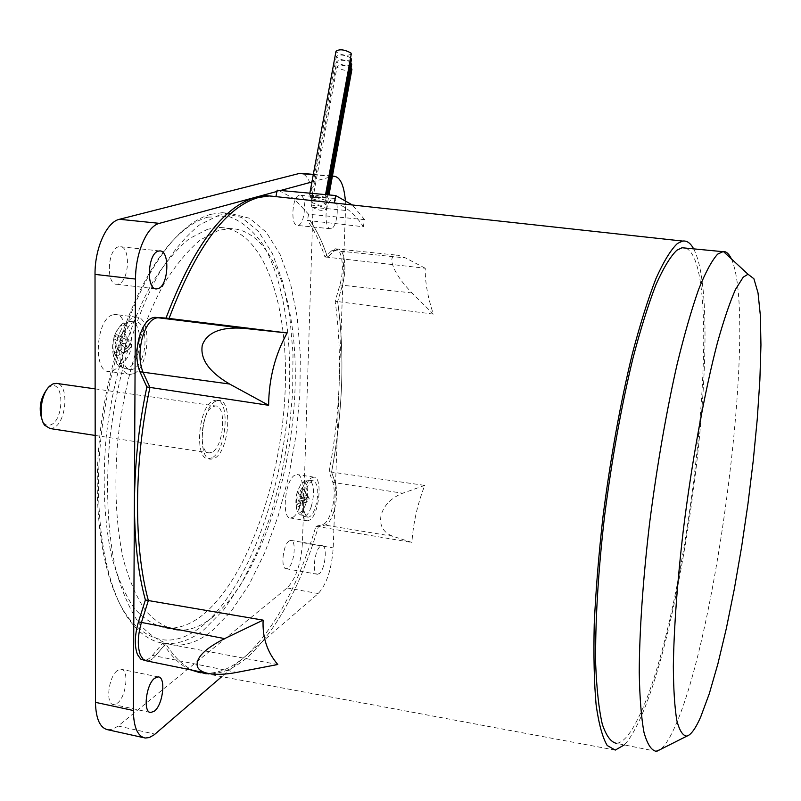 <?xml version="1.0" encoding="UTF-8"?>
<svg xmlns="http://www.w3.org/2000/svg" width="801" height="801" viewBox="0 0 801 801"><rect width="100%" height="100%" fill="white"/><g stroke="black" fill="none" stroke-linecap="round" stroke-linejoin="round"><path stroke-width="0.6" stroke-dasharray="4 3" d="M47.86 388.064L50.613 386.272C64.14 379.944 64.34 419.654 50.914 424.78C47.99 426.002 45.457 425.231 43.304 422.457L42.813 421.737M50.052 428.545L53.397 427.884C66.343 423.068 69.497 385.261 57.061 383.469M212.165 452.124L209.291 452.895C197.837 453.726 201.131 411.444 212.946 406.608L215.499 405.977C226.893 405.316 223.859 446.527 212.165 452.124M212.065 457.772L208.42 458.763C194.102 459.824 198.258 406.798 213.036 400.87L216.18 400.11C230.418 399.309 226.673 450.653 212.065 457.772M215.719 401.251C200.981 407.188 196.806 460.245 211.084 459.173L214.718 458.182C229.286 451.053 233.051 399.679 218.853 400.48L215.719 401.251M298.292 499.914L301.837 503.899L307.284 501.356L298.292 499.914L297.411 507.073L307.284 501.356L309.426 498.753L306.172 499.283L296.61 494.287L297.161 497.842L306.172 499.283L296.28 505.01L297.411 507.073M297.161 497.842L296.28 505.01M301.837 503.899L303.128 500.134L299.594 496.139L308.575 497.571L309.426 498.753L307.474 495.499L297.922 490.502L296.61 494.287M303.128 500.134L308.575 497.571L302.347 487.429L307.474 495.499L298.463 494.067L297.922 490.502M302.347 487.429L298.463 494.067M299.594 496.139L303.459 489.511M118.017 339.844L116.295 334.317L129.321 341.316L118.017 339.844L123.534 331.554L131.885 345.571L131.264 344.45L125.437 348.916L119.99 342.978L131.264 344.45L123.534 331.554M119.99 342.978L125.487 334.708M116.295 334.317L114.283 339.023L116.025 344.54L127.339 346.022L131.885 345.571L129.281 349.156L123.464 353.581L125.437 348.916M114.283 339.023L127.339 346.022L114.253 353.401L116.245 356.515L129.281 349.156L117.997 347.664L123.464 353.581M116.245 356.515L117.997 347.664M116.025 344.54L114.253 353.401M211.925 617.801C255.97 582.637 289.722 486.728 294.648 397.446C299.794 308.265 274.713 229.376 230.177 228.545L218.713 230.328L200.53 239.779C188.155 250.082 176.14 264.5 164.475 283.023C141.797 323.143 124.345 380.976 117.797 440.22C114.012 485.316 115.905 525.186 123.454 559.839C129.331 580.755 136.761 597.766 145.742 610.883C155.394 621.546 165.817 627.964 177.011 630.147C188.625 631.028 200.27 626.903 211.925 617.801M207.719 229.206L189.346 238.608C176.851 248.871 164.726 263.239 152.961 281.702C130.092 321.682 112.551 379.334 106.042 438.427C102.298 483.393 104.28 523.173 111.99 557.756C117.967 578.642 125.507 595.644 134.618 608.75C144.4 619.413 154.963 625.851 166.288 628.054C178.042 628.965 189.807 624.89 201.592 615.829C246.097 580.865 280.08 485.206 284.896 396.105C289.932 307.093 264.39 228.335 219.314 227.444L207.719 229.206M207.91 217.111L228.976 216.51C242.042 221.346 253.547 230.948 263.479 245.316C281.812 277.416 290.703 327.369 289.612 382.508C286.838 479.439 250.523 587.193 201.421 626.522C175.349 646.828 151.359 644.344 129.462 619.073C102.888 585.731 90.153 507.373 101.246 423.709C112.3 340.045 145.512 263.719 180.555 233.091C189.827 224.931 198.948 219.604 207.91 217.111M306.072 490.162C302.257 504.84 302.878 513.841 307.924 517.166C310.628 517.086 313.111 513.902 315.354 507.614C319.148 492.835 318.458 483.884 313.291 480.77C310.678 480.96 308.275 484.094 306.072 490.162M141.617 358.868C148.185 344.07 144.641 321.101 135.709 321.912C131.754 322.192 128.28 325.687 125.286 332.405C118.638 347.073 122.082 369.962 130.693 369.621C134.888 369.551 138.533 365.967 141.617 358.868M731.363 258.873C757.696 316.085 717.686 636.865 673.701 729.441C668.925 739.723 664.389 746.442 660.114 749.606M210.713 214.348C201.642 216.851 192.41 222.227 183.018 230.488C147.534 261.486 113.812 339.023 102.568 424.079C91.294 509.146 104.22 588.725 131.144 622.447C141.427 635.293 152.771 642.292 165.166 643.443C178.112 644.465 191.038 639.879 203.955 629.686L223.579 609.921L241.652 583.208L257.602 550.928L270.978 514.472L281.451 475.183L288.73 434.392L292.635 393.371L293.006 353.441L289.752 315.914L282.863 282.142L272.4 253.537L258.543 231.529L241.632 217.492L222.187 212.686L210.713 214.348M311.439 477.937L313.862 477.136C322.773 476.555 319.429 513.862 310.077 519.859L307.414 520.81C298.463 521.541 302.017 483.293 311.439 477.937M133.417 373.747L130.273 374.387C114.253 375.709 117.377 322.052 133.687 317.596L136.29 317.126C152.26 316.065 149.507 368.13 133.417 373.747M685.906 248.12C728.259 267.334 688.429 625.241 636.164 722.112C629.125 735.648 622.557 742.727 616.45 743.338L656.069 751.288M218.973 215.169L199.459 224.951C186.152 235.774 173.186 251.053 160.57 270.788C136.01 313.612 116.966 375.869 109.767 439.869C105.472 487.659 107.644 532.635 115.664 569.141C121.982 591.729 129.972 610.092 139.644 624.229C150.017 635.724 161.211 642.662 173.226 645.045C186.052 646.037 198.878 641.421 211.694 631.188L231.169 611.353L249.121 584.56L264.971 552.209L278.287 515.674L288.71 476.315L295.99 435.444L299.904 394.372L300.335 354.382L297.171 316.795L290.393 282.983L280.06 254.348L266.353 232.32L249.612 218.273L230.348 213.487L218.973 215.169M293.276 517.096C302.828 511.158 306.112 473.982 297.011 474.522L294.528 475.313C284.916 480.62 281.411 518.728 290.563 518.037L293.276 517.096M112.44 314.953C95.82 319.339 92.806 372.745 109.146 371.484L112.35 370.853C128.751 365.316 131.384 313.491 115.094 314.493L112.44 314.953M152.44 655.378L155.354 655.959C152.37 659.453 149.477 661.105 146.663 660.905C149.477 661.095 152.37 659.453 155.354 655.959L165.747 643.603C173.967 656.95 183.139 665.871 193.271 670.377C183.139 665.871 173.967 656.95 165.747 643.603L162.863 643.033L152.44 655.378C149.457 658.863 146.553 660.505 143.729 660.304M277.777 664.51L165.747 643.603L155.354 655.959L236.826 672.389M424.74 485.396L402.673 493.226C391.138 497.842 383.929 505.231 381.036 515.393C379.223 525.536 383.158 532.495 392.84 536.269L411.914 542.437C413.156 523.373 417.431 504.36 424.74 485.396L331.564 472.069C342.918 411.253 344.941 354.412 337.642 301.566L433.341 314.132C427.654 296.861 424.961 281.572 425.261 268.245L327.499 257.241C322.773 242.803 316.966 230.618 310.067 220.675L310.067 220.675C316.966 230.618 322.773 242.803 327.499 257.241L324.936 256.971L332.125 250.323L335.369 248.791C338.112 248.941 340.125 251.794 341.426 257.351C343.058 265.962 342.568 275.164 339.924 284.936L335.138 301.276C342.488 354.102 340.485 410.913 329.131 471.699L332.836 482.382C334.808 489.01 334.668 497.401 332.415 507.574C329.852 517.486 326.588 523.193 322.643 524.685L315.914 526.287C298.232 585.651 274.633 629.065 245.126 656.51C231.119 668.655 217.091 674.212 203.043 673.16L200.36 672.81M615.248 750.086L206.278 673.761C220.125 674.622 233.942 669.045 247.739 657.03C277.166 629.546 300.715 586.102 318.367 526.698L325.066 525.086C329.011 523.594 332.265 517.887 334.828 507.964C337.071 497.781 337.211 489.381 335.249 482.763C337.211 489.381 337.071 497.781 334.828 507.964C332.265 517.887 329.011 523.594 325.066 525.086L318.367 526.698L411.914 542.437M425.261 268.245L405.536 257.952L398.347 255.309C393.201 254.638 391.098 257.101 392.059 262.678C394.242 271.429 400.9 281.521 412.054 292.966L433.341 314.132M335.138 301.276L337.642 301.566L342.428 285.206C345.061 275.434 345.561 266.232 343.929 257.612C342.638 252.055 340.635 249.201 337.902 249.051L334.658 250.583L337.902 249.051C340.635 249.201 342.638 252.055 343.929 257.612C345.561 266.232 345.061 275.434 342.428 285.206L337.642 301.566C344.941 354.412 342.918 411.253 331.564 472.069L329.131 471.699M332.125 250.323L334.658 250.583L327.499 257.241L334.658 250.583L405.536 257.952M332.836 482.382L335.249 482.763L331.564 472.069L335.249 482.763L402.673 493.226M693.626 248.861C725.536 308.575 685.336 633.871 635.664 727.919C631.779 735.408 627.994 741.075 624.299 744.91M118.538 246.818C107.394 248.991 105.872 285.286 116.906 284.275L118.448 284.035C129.472 281.351 130.863 245.747 119.84 246.638L118.538 246.818M299.163 195.324C291.934 196.595 290.363 226.363 297.531 225.461L298.282 225.331C305.461 223.729 306.963 194.433 299.804 195.234L299.163 195.324M117.467 670.507C108.465 676.434 105.251 704.57 113.562 704.54L117.387 703.148C126.338 696.83 129.361 669.266 121.091 669.246L117.467 670.507M289.011 541.015C282.823 544.97 280.44 569.121 286.257 568.76L288.22 568.019C294.378 563.804 296.66 540.054 290.863 540.345L289.011 541.015M108.025 729.801L112.951 729.12L118.117 726.036L287.128 587.944C295.909 578.773 301.026 563.674 302.458 542.667L313.021 207.319C313.131 187.764 309.416 176.45 301.897 173.386M351.879 69.527C347.824 71.269 343.038 70.578 337.501 67.474L337.071 66.683C339.784 64.511 344.44 64.921 351.048 67.925M351.669 64.511C347.574 66.293 342.738 65.602 337.161 62.448L336.72 61.637C339.444 59.424 344.15 59.835 350.818 62.878M351.228 54.208C347.043 56.06 342.107 55.359 336.44 52.105L335.989 51.264M269.036 195.935L334.307 202.993M169.061 318.448L157.867 317.727M315.914 526.287L318.367 526.698C300.715 586.102 277.166 629.546 247.739 657.03C233.772 669.195 219.794 674.752 205.797 673.721L203.043 673.16M334.357 203.013C345.471 205.917 355.123 213.827 363.324 226.733L307.434 220.425C314.352 230.358 320.19 242.543 324.936 256.971M345.281 199.689L345.481 210.393L333.206 547.894C331.704 569.03 326.708 584.249 318.217 593.561L221.747 676.655M277.156 190.187L279.349 190.808L276.916 191.459M363.324 226.733L364.595 219.634L308.565 214.237L293.977 198.608L279.349 190.808L280.5 190.488M311.929 181.967L332.365 176.42M275.554 196.585L278.698 196.926M190.488 669.816C180.325 665.301 171.114 656.379 162.863 643.033M331.224 228.595L330.513 228.726C325.576 229.456 324.295 211.064 328.74 202.393L332.876 198.288C339.754 197.446 338.122 226.953 331.224 228.595M319.389 573.506L317.506 574.267C311.919 574.677 314.362 550.367 320.32 546.342L322.112 545.651C327.669 545.301 325.326 569.211 319.389 573.506M351.449 59.414C347.314 61.226 342.428 60.536 336.8 57.322L336.36 56.501C339.103 54.238 343.849 54.648 350.588 57.732M311.889 206.898C318.197 210.623 323.033 211.344 326.407 209.051L325.997 208.24L316.415 204.896L311.459 206.087L311.889 206.898M311.459 202.222C317.947 205.436 322.833 206.117 326.137 204.245L321.011 201.552L315.944 200.661L312.59 200.63L310.998 201.542L311.459 202.222M308.565 214.237L307.434 220.425M310.047 195.514C316.866 197.677 321.872 198.258 325.066 197.266L314.423 194.853L310.047 195.514M364.595 219.634L352.4 204.986M315.284 197.296L310.347 197.877L310.848 198.418L320.71 201.101C323.994 201.341 325.667 201.081 325.697 200.3L315.284 197.296M305.561 504.57C302.317 512.62 299.414 514.282 296.831 509.546C295.239 504.25 295.599 497.872 297.902 490.382L300.435 485.166C306.152 476.495 310.157 492.054 305.561 504.57M115.454 333.466L116.135 331.984C125.096 313.071 137.472 336.11 128.911 354.953C123.034 365.907 117.927 366.357 113.592 356.325C111.8 348.896 112.42 341.276 115.454 333.466M311.219 506.883C308.986 513.111 306.523 516.265 303.819 516.335C298.793 513.04 298.172 504.119 301.957 489.581C304.14 483.574 306.543 480.47 309.146 480.28C314.292 483.373 314.993 492.245 311.219 506.883M120.12 331.844C123.104 325.196 126.558 321.742 130.493 321.461C139.394 320.67 142.948 343.419 136.42 358.067C133.346 365.096 129.712 368.65 125.537 368.71C116.956 369.041 113.512 346.372 120.12 331.844M392.84 536.269L322.643 524.685M412.054 292.966L339.924 284.936M313.021 207.319L345.481 210.393M313.271 174.698L332.375 176.37M302.458 542.667L333.206 547.894M287.128 587.944L318.217 593.561M118.117 726.036L155.004 734.137M43.304 422.457L44.716 425.271M48.29 387.614L49.922 385.902M95.179 435.444L209.291 452.895M95.139 388.875L215.499 405.977M211.084 459.173L208.42 458.763M218.853 400.48L216.18 400.11M307.924 517.166L303.819 516.335C299.784 515.133 297.451 512.87 296.831 509.546L296.57 494.708M313.291 480.77L309.146 480.28C304.37 480.84 301.466 482.462 300.435 485.166L297.171 492.415M130.693 369.621L125.537 368.71C115.684 364.585 118.097 366.067 113.592 356.325C112.42 345.551 113.001 338.112 115.324 333.987L116.135 331.984C122.603 322.853 119.9 323.884 130.493 321.461L135.709 321.912M177.011 630.147L166.288 628.054M230.177 228.545L219.314 227.444M129.462 619.073L131.144 622.447M180.555 233.091L183.018 230.488M165.166 643.443L173.226 645.045M222.187 212.686L230.348 213.487M313.862 477.136L297.011 474.522M307.414 520.81L290.563 518.037M130.273 374.387L109.146 371.484M136.29 317.126L115.094 314.493M206.848 673.14L209.772 673.731M335.369 248.791L398.347 255.309M313.331 174.388L332.425 176.06M143.629 737.671L145.271 738.031M145.502 660.665L146.663 660.905M155.614 288.811L116.906 284.275M159.609 250.933L119.84 246.638M330.513 228.726L297.531 225.461M332.876 198.288L299.804 195.234M150.097 712.389L113.562 704.54M158.208 676.905L121.091 669.246M317.506 574.267L286.257 568.76M322.112 545.651L290.863 540.345M326.407 209.051L328.981 194.933M311.459 206.087L337.071 66.683M326.147 204.245L327.859 194.833M310.998 201.542L311.188 200.48M311.188 200.47L336.72 61.637M325.066 197.266L325.556 194.623M309.516 195.104L309.867 193.181M310.347 197.877L336.36 56.501M325.697 200.3L326.718 194.733"/><path stroke-width="1.2" d="M42.813 421.737C38.128 409.701 39.81 398.477 47.86 388.064L48.29 387.614M57.061 383.469L53.066 383.859L49.922 385.902C41.131 393.101 37.957 417.111 44.716 425.271L50.052 428.545L95.179 435.444M700.765 716.765L709.285 693.726L717.916 663.759L726.357 628.364L734.327 588.985L741.596 547.033L747.964 503.849L753.24 460.725L757.265 418.983L759.879 379.934L760.95 344.961L760.359 315.474L758.026 292.916L753.901 278.738L748.034 274.252L743.228 277.156L735.528 289.371C729.851 302.207 723.854 319.879 717.526 342.367C704.77 390.938 692.024 460.205 683.373 529.701C677.316 581.396 673.871 629.005 673.341 666.392C673.501 689.26 674.662 707.273 676.815 720.449C679.468 730.662 682.832 735.879 686.898 736.109C691.073 734.837 695.699 728.389 700.765 716.765M660.114 749.606L656.069 751.288C651.273 750.337 647.248 744.039 643.984 732.384C641.281 717.566 639.699 697.551 639.238 672.349C639.428 631.248 642.983 579.293 649.591 523.223C657.02 465.541 666.212 412.485 677.155 364.055C684.394 334.448 691.553 309.556 698.642 289.361C705.521 272.24 711.849 260.505 717.636 254.147L723.353 251.474C726.447 251.504 729.12 253.967 731.363 258.873M616.45 743.338C610.953 742.257 606.227 735.859 602.282 724.164C598.908 709.336 596.705 689.381 595.684 664.299C595.093 623.428 598.117 571.874 604.535 516.305C611.864 459.163 621.296 406.638 632.82 358.738C640.49 329.461 648.179 304.851 655.869 284.906C663.388 268.005 670.387 256.44 676.865 250.222L682.052 247.749L685.906 248.12M263.118 620.134C262.307 637.306 267.194 652.094 277.777 664.51L236.826 672.389C226.172 674.412 217.151 674.853 209.772 673.731C203.003 672.6 198.868 670.247 197.376 666.662C195.414 658.192 204.495 648.85 224.61 638.617L263.118 620.134L148.355 600.55C133.617 546.783 133.717 463.749 149.927 387.384C133.717 463.749 133.617 546.793 148.355 600.55L141.437 622.437L148.355 600.55L145.392 599.989C130.583 546.252 130.643 463.258 146.873 386.953L139.935 371.774C136.08 362.152 135.86 350.588 139.274 337.081C143.199 324.505 148.375 317.927 154.803 317.346L166.027 318.077C193.101 246.918 222.978 206.638 255.649 197.236L266.252 195.674L275.554 196.585M287.118 332.966C275.023 354.883 268.866 378.983 268.625 405.286L229.597 384.019C209.041 371.954 199.94 359.008 202.293 345.191C207.028 332.535 220.565 326.878 242.913 328.23L287.118 332.966L169.061 318.448C196.095 247.229 225.892 206.918 258.463 197.497C225.892 206.918 196.095 247.229 169.061 318.448L155.184 317.356M154.803 317.346L157.867 317.727C151.459 318.307 146.303 324.896 142.378 337.481C138.974 350.998 139.184 362.563 143.019 372.195C139.184 362.563 138.974 350.998 142.378 337.481C146.303 324.896 151.459 318.307 157.867 317.727L244.265 328.37M268.625 405.286L146.873 386.953M139.935 371.774L143.019 372.195L149.927 387.384L143.019 372.195L229.597 384.019M140.415 655.138C137.291 646.517 137.632 635.614 141.437 622.437C137.632 635.614 137.291 646.517 140.415 655.138L143.139 659.253L146.663 660.905L143.139 659.253L140.415 655.138M624.299 744.91L615.248 750.086L607.198 745.511C602.482 737.461 598.788 723.884 596.104 704.77C594.132 682.532 593.511 655.659 594.232 624.149C595.794 590.487 598.717 554.602 603.003 516.515C610.572 457.651 620.304 403.614 632.179 354.402C640.079 324.355 647.989 299.133 655.899 278.748C663.618 261.496 670.807 249.742 677.446 243.484L682.622 241.071C686.868 240.47 690.542 243.063 693.626 248.861M205.797 673.721L193.281 670.377L206.278 673.761M301.897 173.386L299.264 173.477L119.459 219.284C106.723 221.847 94.698 248.41 95.019 274.393L95.449 702.337C95.89 719.008 100.085 728.169 108.025 729.801L143.629 737.671M351.048 67.925L351.879 69.527M350.818 62.878L351.669 64.511M309.867 193.181L335.989 51.264C339.424 48.891 344.38 49.462 350.878 52.966L351.228 54.208M278.698 196.926L269.526 195.925L258.463 197.497L269.036 195.935L266.252 195.674M352.4 204.986L335.659 195.544L334.357 203.013M332.365 176.42L333.847 176.18C340.014 176.911 343.829 184.741 345.281 199.689M221.747 676.655L154.283 734.727L149.316 737.561L145.271 738.031C137.632 736.469 133.657 727.288 133.336 710.497L135.529 279.058C135.379 252.856 147.124 225.992 159.409 223.349L276.916 191.459L277.156 190.187L335.659 195.544M280.5 190.488L311.929 181.967M166.027 318.077L169.061 318.448M145.502 660.665L140.656 659.053L137.462 654.547C134.318 645.916 134.658 635.023 138.473 621.856L145.392 599.989M200.36 672.81L190.488 669.816M158.027 288.66L156.545 288.921C145.912 289.992 147.614 253.366 158.348 251.134L159.609 250.933C170.223 249.992 168.671 285.897 158.027 288.66M154.443 711.098L150.748 712.53C142.748 712.65 146.022 684.264 154.713 678.207L158.208 676.905C166.167 676.845 163.094 704.65 154.443 711.098M350.588 57.732L351.449 59.414M275.995 196.405L276.916 191.459M224.61 638.617L138.473 621.856M299.264 173.477L313.271 174.698M95.449 702.337L133.336 710.497M95.019 274.393L135.529 279.058M119.459 219.284L159.409 223.349M56.04 383.329L95.139 388.875M748.034 274.252L723.353 251.474M686.898 736.109L657.221 751.068M722.212 251.604L682.052 247.749M157.867 317.727L242.913 328.23M146.663 660.905L206.848 673.14M682.622 241.071L269.526 195.925M300.675 173.276L313.331 174.388M332.425 176.06L333.847 176.18M156.545 288.921L155.614 288.811M150.748 712.53L150.097 712.389M328.981 194.933L351.949 69.136M327.859 194.833L351.739 64.12M325.556 194.623L351.309 53.777M326.718 194.733L351.529 58.994"/></g></svg>
